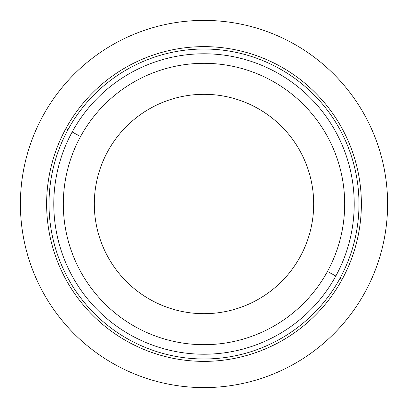 <?xml version="1.0" encoding="UTF-8"?>
<svg xmlns="http://www.w3.org/2000/svg" width="408" height="408" viewBox="0 0 408 408"><rect width="100%" height="100%" fill="white"/><g stroke="black" fill="none" stroke-linecap="round" stroke-linejoin="round"><path stroke-width="0.61" d="M107.743 151.414A109.681 109.681 0 0 1 256.586 107.743A109.681 109.681 0 0 1 300.257 256.586A109.681 109.681 0 0 1 151.414 300.257A109.681 109.681 0 0 1 107.743 151.414A109.681 109.681 0 0 0 151.414 300.257A109.681 109.681 0 0 0 300.257 256.586A109.681 109.681 0 0 0 256.586 107.743A109.681 109.681 0 0 0 107.743 151.414M335.83 276.017A150.221 150.221 0 0 0 276.017 72.17A150.221 150.221 0 0 0 72.17 131.983A150.221 150.221 0 0 0 131.983 335.83A150.221 150.221 0 0 0 335.83 276.017A150.221 150.221 0 0 1 131.983 335.83A150.221 150.221 0 0 1 72.17 131.983L80.539 136.553A140.678 140.678 0 0 1 271.447 80.539A140.678 140.678 0 0 1 327.461 271.447A140.678 140.678 0 0 1 136.553 327.461A140.678 140.678 0 0 1 80.539 136.553A140.678 140.678 0 0 0 136.553 327.461A140.678 140.678 0 0 0 327.461 271.447L335.83 276.017L327.461 271.447A140.678 140.678 0 0 0 271.447 80.539A140.678 140.678 0 0 0 80.539 136.553L72.17 131.983A150.221 150.221 0 0 1 276.017 72.17A150.221 150.221 0 0 1 335.83 276.017M67.988 129.693A154.989 154.989 0 0 1 278.307 67.988A154.989 154.989 0 0 1 340.012 278.307A154.989 154.989 0 0 1 129.693 340.012A154.989 154.989 0 0 1 67.988 129.693L65.892 128.551A157.371 157.371 0 0 1 279.449 65.892A157.371 157.371 0 0 1 342.108 279.449L340.012 278.307A154.989 154.989 0 0 0 278.307 67.988A154.989 154.989 0 0 0 67.988 129.693A154.989 154.989 0 0 0 129.693 340.012A154.989 154.989 0 0 0 340.012 278.307L342.108 279.449A157.371 157.371 0 0 1 128.551 342.108A157.371 157.371 0 0 1 65.892 128.551L67.988 129.693M342.108 279.449A157.371 157.371 0 0 0 279.449 65.892A157.371 157.371 0 0 0 65.892 128.551A157.371 157.371 0 0 0 128.551 342.108A157.371 157.371 0 0 0 342.108 279.449M204 108.625L204 204L299.375 204M387.6 204A183.6 183.6 0 0 1 204 387.6A183.6 183.6 0 0 1 20.4 204A183.6 183.6 0 0 1 204 20.4A183.6 183.6 0 0 1 387.6 204"/></g></svg>
